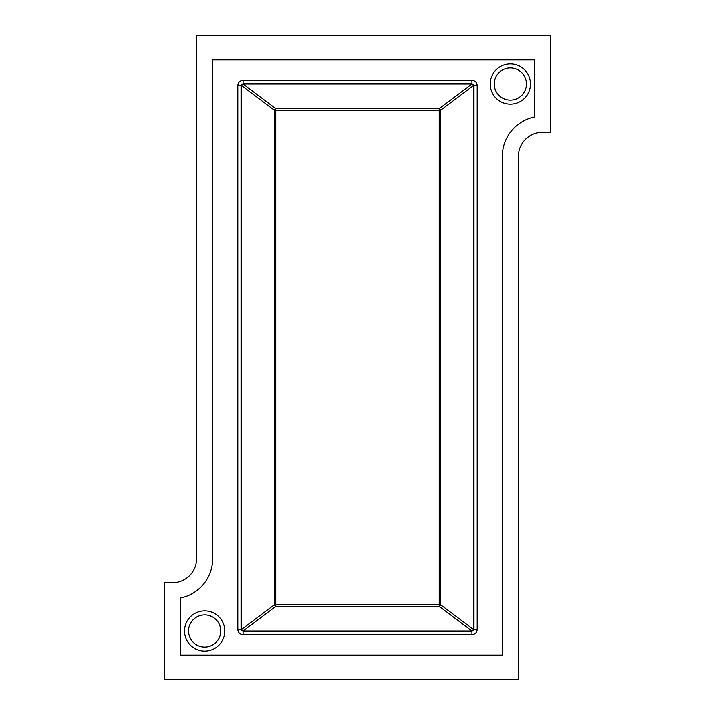 <?xml version="1.0" encoding="UTF-8"?>
<svg xmlns="http://www.w3.org/2000/svg" width="715" height="715" viewBox="0 0 715 715"><rect width="100%" height="100%" fill="white"/><g stroke="black" fill="none" stroke-linecap="round" stroke-linejoin="round"><path stroke-width="1.07" d="M188.581 630.988A16.088 16.088 0 0 0 204.669 647.075A16.088 16.088 0 0 0 220.756 630.988A16.088 16.088 0 0 0 204.669 614.9A16.088 16.088 0 0 0 188.581 630.988M494.244 84.013A16.088 16.088 0 0 0 510.331 100.1A16.088 16.088 0 0 0 526.419 84.013A16.088 16.088 0 0 0 510.331 67.925A16.088 16.088 0 0 0 494.244 84.013M184.559 630.988A20.109 20.109 0 0 0 204.669 651.097A20.109 20.109 0 0 0 224.778 630.988A20.109 20.109 0 0 0 204.669 610.878A20.109 20.109 0 0 0 184.559 630.988M490.222 84.013A20.109 20.109 0 0 0 510.331 104.122A20.109 20.109 0 0 0 530.441 84.013A20.109 20.109 0 0 0 510.331 63.903A20.109 20.109 0 0 0 490.222 84.013M243.064 83.53L471.936 83.53L473.974 85.523L473.974 629.477L471.936 631.47L243.064 631.47L241.027 629.477L241.027 85.523L243.064 83.53L243.064 80.312L471.936 80.312C475.109 80.589 476.86 82.332 477.191 85.523L477.191 629.477C476.86 632.668 475.109 634.411 471.936 634.688L243.064 634.688C239.891 634.411 238.14 632.668 237.809 629.477L237.809 85.523C238.14 82.332 239.891 80.589 243.064 80.312M172.494 582.725L164.45 582.725L164.45 679.25L518.375 679.25L518.375 156.406A24.131 24.131 0 0 1 542.506 132.275L550.55 132.275L550.55 35.75L196.625 35.75L196.625 558.594A24.131 24.131 0 0 1 172.494 582.725M180.538 597.999L180.538 655.119L502.288 655.119L502.288 156.406A40.219 40.219 0 0 1 534.462 117.001L534.462 59.881L212.713 59.881L212.713 558.594A40.219 40.219 0 0 1 180.538 597.999M471.936 630.988L473.491 629.477L473.491 85.523L471.936 84.013L243.064 84.013L241.509 85.523L241.509 629.477L243.064 630.988L471.936 630.988L439.242 606.392A1.609 1.448 -53 0 0 440.744 604.845L440.744 110.155L439.242 110.155L439.242 604.845L275.758 604.845L275.758 110.155L439.242 110.155L439.242 108.609A1.609 1.448 -127 0 1 440.744 110.155L473.491 85.523M471.936 84.013L439.242 108.609L275.758 108.609A1.609 1.448 -53 0 0 274.256 110.155L274.256 604.845L275.758 604.845L275.758 606.392A1.609 1.448 53 0 1 274.256 604.845L241.509 629.477M473.974 85.523L477.191 85.523M471.936 83.53L471.936 80.312M471.936 631.47L471.936 634.688M473.974 629.477L477.191 629.477M241.027 629.477L237.809 629.477M243.064 631.47L243.064 634.688M241.027 85.523L237.809 85.523M243.064 84.013L275.758 108.609L275.758 110.155L274.256 110.155L241.509 85.523M243.064 630.988L275.758 606.392L439.242 606.392L439.242 604.845L440.744 604.845L473.491 629.477"/></g></svg>
